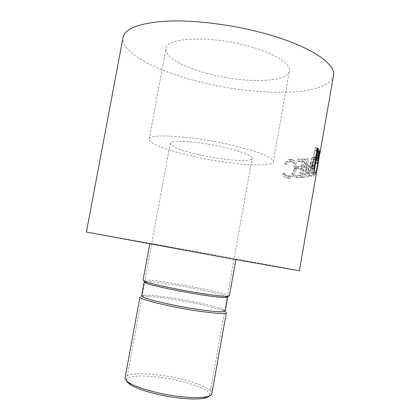 <?xml version="1.0" encoding="UTF-8"?>
<svg xmlns="http://www.w3.org/2000/svg" width="420" height="420" viewBox="0 0 420 420"><rect width="100%" height="100%" fill="white"/><g stroke="black" fill="none" stroke-linecap="round" stroke-linejoin="round"><path stroke-width="0.32" stroke-dasharray="2.1 1.58" d="M126.662 380.903L126.599 379.932C128.835 376 139.146 375.013 157.521 376.971C182.501 379.701 211.155 389.214 209.701 395.031L209.297 395.918M211.88 393.55C213.36 387.539 183.435 377.68 157.395 374.803C139.918 372.697 125.706 373.753 125.076 377.774M198.114 154.539C180.39 150.355 171.071 146.669 170.168 143.483C169.58 139.419 199.862 141.451 225.645 147.661C243.033 151.966 251.853 155.536 252.105 158.372C251.769 162.545 222.227 160.183 198.114 154.539M207.139 73.421C183.041 67.011 164.409 56.558 165.989 48.526C165.753 37.191 212.572 35.296 251.606 47.035C276.176 54.07 291.055 64.181 289.427 70.959C287.506 83.139 242.508 83.328 207.139 73.421M192.029 156.061C167.638 150.565 148.297 143.357 149.168 139.162C147.945 133.03 194.156 135.98 233.819 145.619C259.964 152.171 273.121 157.537 273.284 161.716C272.386 168.11 227.871 164.393 192.029 156.061M226.364 312.669C226.417 312.26 225.708 311.719 224.233 311.057C217.214 307.855 192.381 302.3 171.218 299.045C157.6 296.956 148.04 296.011 142.537 296.216C140.926 296.315 140.07 296.567 139.976 296.971M225.23 311.015C225.283 310.632 224.6 310.123 223.188 309.498C216.431 306.448 192.339 301.077 171.817 297.911C158.608 295.874 149.357 294.945 144.065 295.118C142.522 295.207 141.708 295.444 141.619 295.822M227.32 296.693C224.123 294.499 197.069 288.572 174.195 284.897C158.24 282.34 148.412 281.264 144.701 281.678M229.341 296.032C230.05 294.368 199.731 287.59 174.064 283.458C155.153 280.429 144.811 279.389 143.041 280.35M207.055 254.095L149.83 243.532L207.055 254.095M319.615 155.022L318.528 161.138M316.953 170.247L316.412 173.087L314.06 172.704L317 156.13L317.163 153.321L316.008 159.936L316.118 160.566L316.344 159.857M316.717 171.617L316.412 173.087M318.355 155.075L318.155 155.264C316.769 156.975 315.483 160.666 314.296 166.336C313.483 172.326 313.645 175.297 314.795 175.24L315.021 175.035C315.992 173.323 316.953 169.591 317.898 163.847C319.048 157.71 319.2 154.786 318.355 155.075L315.893 154.844C314.554 156.534 313.288 160.22 312.102 165.905C311.278 171.911 311.419 174.888 312.517 174.83L312.727 174.631C313.672 172.919 314.617 169.197 315.562 163.459C316.712 157.322 316.88 154.392 316.076 154.665M308.296 176.841L307.666 164.073L304.547 177.345L303.77 177.424L308.123 159.012L308.81 173.528L314.333 157.537L311.813 176.048L311.294 176.195L313.084 162.855L308.296 176.841L306.233 176.4L310.957 162.414L313.084 162.855M299.161 161.784L303.944 161.39L302.967 166.955L298.19 167.281L297.869 169.118L302.636 168.814L301.413 175.775L296.656 175.996L296.331 177.833L301.928 177.576L305.114 159.437L299.481 159.952L299.161 161.784L297.418 161.311L297.738 159.479L299.481 159.952M285.957 163.453L286.771 164.514C288.094 162.845 289.532 161.889 291.092 161.648L291.764 161.595C294.845 161.858 296.105 164.325 295.544 168.992C294.63 173.208 292.74 175.691 289.868 176.437L289.055 176.495C287.327 176.431 286.041 175.429 285.185 173.476L284.004 174.484C285.002 176.978 286.577 178.248 288.729 178.3L289.779 178.222C291.349 177.975 292.766 176.972 294.031 175.219L296.552 168.84C297.281 163.107 295.769 160.094 292.016 159.789L291.281 159.847C289.338 160.125 287.564 161.322 285.957 163.453L284.513 162.992L285.301 164.052C286.603 162.377 288.02 161.416 289.548 161.18L290.194 161.128C293.207 161.39 294.425 163.858 293.853 168.53C292.94 172.767 291.076 175.25 288.262 175.996L287.485 176.048C285.794 175.996 284.54 174.988 283.715 173.03L282.555 174.043C283.516 176.542 285.049 177.812 287.154 177.859L288.162 177.786C289.706 177.539 291.102 176.531 292.352 174.773L294.835 168.378C295.575 162.64 294.116 159.621 290.451 159.322L289.742 159.374C287.842 159.647 286.099 160.85 284.513 162.992M299.355 270.764C298.384 270.281 224.065 256.599 164.635 245.873L86.399 232.06M333.512 75.716C328.734 97.272 252.856 96.521 194.948 80.651C154.56 70.119 120.493 52.185 123.05 37.469M286.771 164.514L285.301 164.052M291.764 161.595L290.194 161.128M295.544 168.992L293.853 168.53M289.055 176.495L287.485 176.048M285.185 173.476L283.715 173.03M284.004 174.484L282.555 174.043M288.729 178.3L287.154 177.859M294.031 175.219L292.352 174.773M296.552 168.84L294.835 168.378M292.016 159.789L290.451 159.322M303.944 161.39L302.08 160.923L297.418 161.311M302.08 160.923L301.098 166.493L296.447 166.819L296.121 168.656L297.869 169.118M302.967 166.955L301.098 166.493M298.19 167.281L296.447 166.819M302.636 168.814L300.772 168.352L296.121 168.656M300.772 168.352L299.544 175.324L294.903 175.549L294.583 177.387L296.331 177.833M301.413 175.775L299.544 175.324M296.656 175.996L294.903 175.549M301.928 177.576L300.038 177.125L294.583 177.387M300.038 177.125L303.235 158.97L297.738 159.479M305.114 159.437L303.235 158.97M306.233 176.4L308.149 176.867M304.547 177.345L302.589 176.899L305.692 163.611L307.666 164.073M305.692 163.611L306.091 176.426M302.589 176.899L301.833 176.978L303.77 177.424M311.813 176.048L309.645 175.618L312.191 157.091L306.752 173.082L306.159 158.55L308.123 159.012M306.159 158.55L301.833 176.978M306.269 158.529L308.233 158.996M306.752 173.082L308.81 173.528M312.118 157.117L314.255 157.563M312.191 157.091L314.333 157.537M309.645 175.618L309.141 175.76L311.294 176.195M310.957 162.414L309.141 175.76M314.296 166.336L312.102 165.905M314.795 175.24L312.517 174.83M317.898 163.847L315.562 163.459M315.409 163.7C314.622 168.341 313.834 171.339 313.047 172.699L312.874 172.856C311.966 173.019 311.855 170.636 312.538 165.716C313.514 161.054 314.533 158.072 315.588 156.76L315.719 156.639C316.418 156.377 316.312 158.728 315.409 163.7L317.741 164.094C316.953 168.73 316.15 171.733 315.331 173.103L315.152 173.266C314.207 173.439 314.071 171.066 314.748 166.142C315.725 161.49 316.759 158.503 317.856 157.174L317.993 157.048C318.728 156.77 318.644 159.117 317.741 164.094M312.874 172.856L315.152 173.266M312.538 165.716L314.748 166.142M315.719 156.639L317.993 157.048M316.334 171.208L313.934 170.861L317.42 150.959L317.583 152.733L315.908 162.346M319.515 153.027L317.583 152.733M318.938 158.723L316.58 158.351M318.056 162.907L315.767 162.566M316.507 172.788L314.144 172.41L314.06 172.704M314.144 172.41L315.709 162.209L318.103 162.561M317.893 162.293L315.709 162.209M315.651 161.968L314.039 171.134L316.433 171.491M313.934 170.861L314.039 171.134M319.82 151.289L317.42 150.959M318.649 160.577L319.022 158.44L316.654 158.067M318.25 160.256L316.008 159.936M319.41 153.636L317.163 153.321M319.022 158.44L319.447 156.025M313.929 168.362L311.53 168.073L315.105 147.709L316.57 149.751C316.754 151.006 316.606 152.943 316.144 155.558C315.683 158.214 315.221 159.668 314.758 159.915L313.567 159.017L311.918 168.399L314.323 168.698M317.179 149.825L316.57 149.751M318.292 155.841L316.144 155.558M317.163 160.225L314.758 159.915M315.525 159.254L313.567 159.017M311.53 168.073L311.918 168.399M317.504 147.971L315.105 147.709M314.58 157.657C314.984 158.55 315.436 157.742 315.94 155.232C316.286 153.064 316.312 151.736 316.019 151.247L315.121 150.171L313.934 156.938L314.58 157.657L315.782 157.804M318.344 155.542L315.94 155.232M315.893 157.164L313.934 156.938M317.079 150.392L315.121 150.171M319.699 151.982L317.604 151.683M318.145 160.871L316.118 160.566M319.662 154.329L317.279 153.977M317.378 148.701L315.893 148.528M316.255 159.584L313.85 159.296M318.203 151.2L315.798 150.911M126.599 379.932L170.168 143.483M149.168 139.162L165.989 48.526M223.188 309.498L224.233 311.057M235.862 259.613L235.94 259.182M149.751 243.962L149.83 243.532M144.065 295.118L142.537 296.216M289.548 161.18L291.092 161.648M288.262 175.996L289.868 176.437M288.162 177.786L289.779 178.222M289.742 159.374L291.281 159.847M312.727 174.631L315.021 175.035M318.155 155.258L315.893 154.844M313.047 172.699L315.331 173.103M315.588 156.76L317.856 157.174M317.625 152.308L319.589 152.607M314.26 171.764L314.738 169.024M317 156.13L317.441 153.615M319.657 154.639L317.279 154.277M316.402 149.268L317.257 149.378M318.428 151.547L316.019 151.247M273.284 161.716L289.427 70.959M209.701 395.031L252.105 158.372"/><path stroke-width="0.63" d="M209.297 395.918C208.53 396.916 206.808 397.682 204.125 398.228C198.681 399.268 190.748 399.252 180.327 398.181C161.165 396.202 138.747 390.106 130.688 384.883C128.373 383.429 127.029 382.106 126.662 380.903M181.262 396.727C192.166 397.856 200.456 397.887 206.12 396.821C209.69 396.097 211.612 395.005 211.88 393.55L226.364 312.669C225.309 314.16 215.455 313.556 196.791 310.853C169.103 306.747 138.164 299.024 139.976 296.971L125.076 377.774C124.819 379.234 126.231 380.93 129.318 382.862C137.702 388.274 161.191 394.643 181.262 396.727M144.701 281.678L144.17 281.978L141.619 295.822C139.892 297.759 169.827 305.177 196.597 309.173C214.662 311.803 224.207 312.417 225.23 311.015L227.714 297.155L227.32 296.693M144.17 281.978L146.15 283.169C152.155 285.595 177.697 291.081 199.248 294.488C212.158 296.52 220.889 297.549 225.44 297.581L227.714 297.155M149.751 243.962L143.041 280.35L145.068 281.547C151.226 283.999 177.676 289.658 199.983 293.197C213.339 295.307 222.353 296.389 227.026 296.441L229.341 296.032L235.862 259.613M317.504 147.971L318.98 150.045C319.158 151.316 319.011 153.258 318.549 155.873C318.087 158.54 317.63 159.989 317.163 160.225L315.966 159.306L314.323 168.698L313.929 168.362L317.504 147.971M319.851 153.715L333.512 75.716C336.226 64.696 312.984 47.712 271.268 35.369C238.901 25.688 199.127 20.129 170.158 21.005C140.753 22.543 125.05 28.035 123.05 37.469L86.399 232.06L231.2 258.772L299.355 270.764L316.717 171.617L318.045 162.314L316.334 171.208L319.82 151.289L319.615 155.022M318.528 161.138L316.953 170.247M319.956 153.09L319.515 153.027M318.502 160.923L319.557 153.657L318.502 160.923L318.145 160.871M318.98 150.045L317.179 149.825M315.966 159.306L315.525 159.254M316.99 157.957C317.389 158.86 317.84 158.056 318.344 155.542C318.696 153.379 318.722 152.05 318.428 151.547L317.52 150.444L316.334 157.216L316.99 157.957L315.782 157.804M316.334 157.216L315.893 157.164M317.52 150.444L317.079 150.392M319.988 152.024L319.699 151.982M318.297 148.806L317.378 148.701M204.125 398.228L206.12 396.821M225.44 297.581L227.026 296.441M317.195 168.877L318.25 162.855M146.15 283.169L145.068 281.547M319.589 152.607L320.003 152.67M317.257 149.378L318.817 149.567M130.688 384.883L129.318 382.862"/></g></svg>
